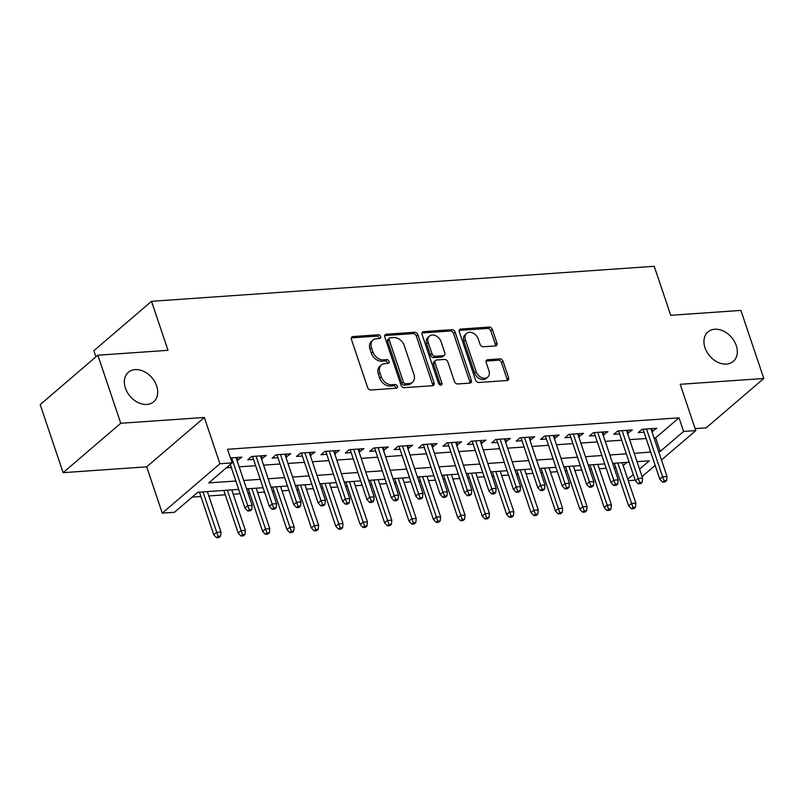 <?xml version="1.0" encoding="UTF-8"?>
<svg xmlns="http://www.w3.org/2000/svg" width="804" height="804" viewBox="0 0 804 804"><rect width="100%" height="100%" fill="white"/><g stroke="black" fill="none" stroke-linecap="round" stroke-linejoin="round"><path stroke-width="1.21" d="M380.674 336.544A2.09 1.538 49.4 0 0 378.362 334.786L352.916 336.564A2.985 2.201 49.4 0 0 351.871 336.966A2.985 2.201 49.4 0 0 351.418 339.399L367.609 387.508A2.985 2.201 49.4 0 0 370.905 390.01L396.352 388.242A2.09 1.538 49.4 0 0 397.075 387.95A2.09 1.538 49.4 0 0 397.397 386.252A2.09 1.538 49.4 0 0 395.096 384.493L391.799 384.724A9.537 7.035 49.4 0 1 381.257 376.704L379.91 372.704A9.537 7.035 49.4 0 1 381.367 364.926A9.537 7.035 49.4 0 1 384.694 363.619L387.99 363.388A2.09 1.538 49.4 0 0 388.714 363.096A2.09 1.538 49.4 0 0 389.035 361.398A2.09 1.538 49.4 0 0 386.724 359.639L383.438 359.87A9.537 7.035 49.4 0 1 372.895 351.851L371.538 347.851A9.537 7.035 49.4 0 1 373.006 340.072A9.537 7.035 49.4 0 1 376.332 338.755L379.619 338.534A2.09 1.538 49.4 0 0 380.352 338.243A2.09 1.538 49.4 0 0 380.674 336.544M379.227 338.554A2.09 1.538 49.4 0 0 379.116 337.881A2.09 1.538 49.4 0 0 376.805 336.122L351.358 337.901A2.985 2.201 49.4 0 0 351.318 337.901M395.95 388.262A2.09 1.538 49.4 0 0 395.839 387.588A2.09 1.538 49.4 0 0 393.538 385.83L390.241 386.061L391.799 384.724M387.588 363.408A2.09 1.538 49.4 0 0 387.478 362.735A2.09 1.538 49.4 0 0 385.166 360.976L381.88 361.207L383.438 359.87M705.007 347.75A19.437 14.331 49.4 0 0 733.268 361.418A19.437 14.331 49.4 0 0 736.243 345.569A19.437 14.331 49.4 0 0 707.982 331.901A19.437 14.331 49.4 0 0 705.007 347.75M125.414 388.121A19.437 14.331 49.4 0 0 153.675 401.789A19.437 14.331 49.4 0 0 156.649 385.94A19.437 14.331 49.4 0 0 128.389 372.272A19.437 14.331 49.4 0 0 125.414 388.121M495.435 345.921A2.985 2.201 49.4 0 0 496.47 345.509A2.985 2.201 49.4 0 0 496.922 343.077L492.39 329.58A2.985 2.201 49.4 0 0 489.093 327.077L460.823 329.047A2.985 2.201 49.4 0 0 459.787 329.449A2.985 2.201 49.4 0 0 459.325 331.881L475.516 379.99A2.985 2.201 49.4 0 0 478.812 382.493L507.083 380.523A2.985 2.201 49.4 0 0 508.118 380.121A2.985 2.201 49.4 0 0 508.57 377.689L503.083 361.388A2.985 2.201 49.4 0 0 499.797 358.875L487.696 359.72A2.985 2.201 49.4 0 0 486.661 360.132A2.985 2.201 49.4 0 0 486.199 362.564L488.922 370.644A7.97 5.879 49.4 0 1 487.696 377.146A7.97 5.879 49.4 0 1 476.109 371.538L465.446 339.871A7.97 5.879 49.4 0 1 466.672 333.369A7.97 5.879 49.4 0 1 478.259 338.976L480.038 344.253A2.985 2.201 49.4 0 0 483.335 346.755L495.435 345.921M654.044 437.959L655.632 437.848L679.008 417.829L683.591 431.436L695.792 430.592L661.461 459.999M97.857 355.207L120.761 423.276L63.104 472.662L40.2 404.593L97.857 355.207L168.016 350.323L151.524 301.309L654.235 266.295L670.737 315.299L740.896 310.414L763.8 378.483L680.214 384.302L695.792 430.592M63.104 472.662L146.69 466.833L204.347 417.457L120.761 423.276M204.347 417.457L219.924 463.737L232.125 462.883L208.749 482.913L235.843 481.023M679.008 417.829L227.542 449.275L232.125 462.883M417.889 334.776A2.985 2.201 49.4 0 0 414.593 332.263L386.332 334.233A2.985 2.201 49.4 0 0 385.287 334.645A2.985 2.201 49.4 0 0 384.835 337.077L401.025 385.176A2.985 2.201 49.4 0 0 404.311 387.679L432.582 385.719A2.985 2.201 49.4 0 0 433.617 385.307A2.985 2.201 49.4 0 0 434.08 382.875L417.889 334.776L416.331 336.102A2.985 2.201 49.4 0 0 413.035 333.6L384.774 335.569A2.985 2.201 49.4 0 0 384.734 335.569M423.577 331.64L451.838 329.67A2.985 2.201 49.4 0 1 455.134 332.173L471.325 380.282A2.985 2.201 49.4 0 1 470.873 382.714A2.985 2.201 49.4 0 1 469.827 383.116L457.737 383.96A2.985 2.201 49.4 0 1 454.441 381.458L447.868 361.951A2.985 2.201 49.4 0 0 444.582 359.438L436.552 360.001A2.985 2.201 49.4 0 0 435.517 360.413A2.985 2.201 49.4 0 0 435.054 362.845L441.888 383.156A2.09 1.538 49.4 0 1 441.577 384.855A2.09 1.538 49.4 0 1 438.542 383.387L422.08 334.484A2.985 2.201 49.4 0 1 422.532 332.052A2.985 2.201 49.4 0 1 423.577 331.64L422.02 332.977L450.28 331.007L451.838 329.67M695.138 428.632L706.143 427.869L763.8 378.483M237.069 460.561L241.873 457.164L230.467 457.958M261.471 458.863L266.275 455.466L251.632 456.481L247.732 459.828L253.541 459.416M285.872 457.164L290.676 453.768L276.033 454.783L272.134 458.119L277.953 457.717M310.274 455.466L315.078 452.069L300.435 453.084L296.545 456.421L302.354 456.019M334.685 453.768L339.479 450.371L324.846 451.386L320.947 454.722L326.756 454.32M359.087 452.069L363.89 448.662L349.248 449.687L345.348 453.024L351.157 452.622M383.488 450.371L388.292 446.964L373.649 447.989L369.75 451.325L375.568 450.923M407.889 448.662L412.693 445.265L398.05 446.29L394.161 449.627L399.97 449.215M432.291 446.964L437.095 443.567L422.452 444.582L418.562 447.918L424.371 447.516M456.702 445.265L461.506 441.868L446.863 442.883L442.964 446.22L448.773 445.818M481.104 443.567L485.907 440.17L471.265 441.185L467.365 444.522L473.184 444.12M505.505 441.868L510.309 438.471L495.666 439.486L491.767 442.823L497.586 442.421M529.906 440.17L534.71 436.763L520.067 437.788L516.178 441.125L521.987 440.723M554.318 438.471L559.122 435.064L544.479 436.09L540.579 439.426L546.388 439.014M578.719 436.763L583.523 433.366L568.88 434.391L564.981 437.728L570.79 437.316M603.121 435.064L607.924 431.668L593.282 432.683L589.382 436.019L595.201 435.617M627.522 433.366L632.326 429.969L617.683 430.984L613.794 434.321L619.603 433.919M226.457 467.747L231.261 467.405M239.18 466.853L255.662 465.707M263.581 465.154L280.063 464.008M287.993 463.456L304.475 462.31M312.394 461.757L328.876 460.612M336.796 460.059L353.278 458.913M361.197 458.36L377.679 457.205M385.608 456.652L402.08 455.506M410.01 454.953L426.492 453.808M434.411 453.255L450.893 452.109M458.813 451.557L475.295 450.411M483.224 449.858L499.696 448.712M507.625 448.16L524.107 447.004M532.027 446.461L548.509 445.305M556.428 444.753L572.91 443.607M580.83 443.054L597.312 441.909M605.241 441.356L621.723 440.21M629.643 439.657L646.125 438.512M651.923 431.668L656.727 428.271L642.084 429.286L638.195 432.622L644.004 432.22M192.176 497.103L200.899 496.5M208.819 495.947L225.301 494.802M233.23 494.249L240.125 493.767M248.054 493.214L249.712 493.103M257.632 492.55L264.536 492.068M272.455 491.515L274.114 491.395M282.033 490.842L288.937 490.37M296.857 489.817L298.515 489.696M306.435 489.144L313.339 488.661M321.268 488.118L322.917 487.998M330.846 487.445L337.74 486.963M345.67 486.41L347.318 486.299M355.247 485.747L362.152 485.264M370.071 484.711L371.729 484.601M379.649 484.048L386.553 483.566M394.473 483.013L396.131 482.902M404.05 482.35L410.955 481.867M418.874 481.315L420.532 481.204M428.462 480.651L435.356 480.169M443.285 479.616L444.934 479.496M452.863 478.943L459.767 478.47M467.687 477.918L469.345 477.797M477.264 477.244L484.169 476.762M492.088 476.219L493.746 476.099M501.666 475.546L508.57 475.063M516.49 474.511L518.148 474.4M526.067 473.847L532.972 473.365M540.901 472.812L542.549 472.702M550.479 472.149L557.373 471.667M565.302 471.114L566.951 471.003M574.88 470.451L581.784 469.968M589.704 469.415L591.362 469.295M599.281 468.752L606.186 468.27M614.105 467.717L615.764 467.596M623.211 465.627L627.019 462.35M151.524 301.309L93.867 350.695L95.937 356.855M635.17 480.179L628.266 480.661M238.667 489.405L197.844 492.249L174.468 512.269L162.267 513.123L219.924 463.737M146.69 466.833L162.267 513.123M655.17 465.385L642.074 476.601M658.627 451.567L660.215 451.456L683.591 431.436M243.763 480.47L260.245 479.325M268.164 478.772L284.646 477.626M292.576 477.073L309.048 475.918M316.977 475.365L333.459 474.219M341.378 473.667L357.86 472.521M365.78 471.968L382.262 470.822M390.181 470.27L406.663 469.124M414.593 468.571L431.075 467.425M438.994 466.873L455.476 465.717M463.395 465.174L479.877 464.019M487.797 463.466L504.279 462.32M512.208 461.767L528.68 460.622M536.61 460.069L553.092 458.923M561.011 458.37L577.493 457.225M585.412 456.672L601.894 455.526M609.824 454.974L626.296 453.818M634.225 453.275L650.707 452.119M639.562 469.144L649.31 460.803L637.049 461.657M629.12 462.21L612.638 463.355M604.719 463.908L588.237 465.054M580.317 465.606L563.835 466.752M555.916 467.305L539.434 468.461M531.504 469.013L515.022 470.159M507.103 470.712L490.621 471.858M482.701 472.41L466.219 473.556M458.3 474.109L441.818 475.254M433.889 475.807L417.417 476.953M409.487 477.506L393.005 478.651M385.086 479.204L368.604 480.36M360.684 480.913L344.202 482.058M336.273 482.611L319.801 483.757M311.872 484.309L295.39 485.455M287.47 486.008L270.988 487.154M263.069 487.706L246.587 488.852M627.793 479.234L633.271 474.541M655.632 437.848L660.215 451.456M237.974 460.501L236.969 457.506M262.375 458.803L261.37 455.808M286.777 457.104L285.772 454.109M311.188 455.406L310.173 452.411M335.59 453.707L334.585 450.712M359.991 451.999L358.986 449.004M384.392 450.3L383.387 447.305M408.804 448.602L407.789 445.607M433.205 446.903L432.19 443.908M457.607 445.205L456.602 442.21M482.008 443.506L481.003 440.512M506.409 441.808L505.404 438.813M530.821 440.1L529.806 437.105M555.222 438.401L554.217 435.406M579.624 436.703L578.619 433.708M604.025 435.004L603.02 432.009M628.437 433.306L627.421 430.311M652.838 431.607L651.833 428.612M373.006 340.072L371.448 341.398A9.537 7.035 49.4 0 0 369.981 349.177L371.538 347.851M381.88 361.207A9.537 7.035 49.4 0 1 371.337 353.187L369.981 349.177M381.367 364.926L379.81 366.252A9.537 7.035 49.4 0 0 378.352 374.031L379.91 372.704M390.241 386.061A9.537 7.035 49.4 0 1 379.699 378.041L378.352 374.031M432.622 385.709A2.985 2.201 49.4 0 0 432.522 384.211L416.331 336.102M390.221 337.791A2.09 1.538 49.4 0 0 389.498 338.082A2.09 1.538 49.4 0 0 389.176 339.78L403.387 382A2.09 1.538 49.4 0 0 405.688 383.759L409.166 383.518A9.537 7.035 49.4 0 0 412.492 382.212A9.537 7.035 49.4 0 0 413.949 374.433L404.241 345.569A9.537 7.035 49.4 0 0 393.699 337.549L390.221 337.791M389.498 338.082L387.94 339.409A2.09 1.538 49.4 0 0 387.618 341.117L389.176 339.78M412.492 382.212L410.934 383.548A9.537 7.035 49.4 0 1 407.608 384.855L404.131 385.096A2.09 1.538 49.4 0 1 401.829 383.337L387.618 341.117M469.868 383.116A2.985 2.201 49.4 0 0 469.767 381.619L453.577 333.509A2.985 2.201 49.4 0 0 450.28 331.007M435.517 360.413L433.959 361.75A2.985 2.201 49.4 0 0 433.497 364.172L440.331 384.483L441.888 383.156M440.451 385.116A2.09 1.538 49.4 0 0 440.331 384.483M441.064 341.7A7.97 5.879 49.4 0 0 429.467 336.092A7.97 5.879 49.4 0 0 428.241 342.594L431.999 353.75A2.985 2.201 49.4 0 0 435.296 356.262L443.316 355.7A2.985 2.201 49.4 0 0 444.361 355.298A2.985 2.201 49.4 0 0 444.813 352.866L441.064 341.7M429.467 336.092L427.909 337.429A7.97 5.879 49.4 0 0 426.683 343.931L428.241 342.594M444.361 355.298L442.803 356.624A2.985 2.201 49.4 0 1 441.758 357.036L433.738 357.599A2.985 2.201 49.4 0 1 430.441 355.087L426.683 343.931M466.672 333.369L465.114 334.705A7.97 5.879 49.4 0 0 463.888 341.208L465.446 339.871M487.696 377.146L486.139 378.483A7.97 5.879 49.4 0 1 474.551 372.875L463.888 341.208M507.113 380.523A2.985 2.201 49.4 0 0 507.012 379.026L501.525 362.715A2.985 2.201 49.4 0 0 498.239 360.212L486.139 361.056A2.985 2.201 49.4 0 0 486.098 361.056L487.696 359.72M495.465 345.911A2.985 2.201 49.4 0 0 495.364 344.413L490.832 330.916A2.985 2.201 49.4 0 0 487.536 328.414L459.265 330.384A2.985 2.201 49.4 0 0 459.235 330.384M216.567 537.705L219.01 537.534L220.567 536.198L218.125 536.369L216.567 537.705L213.784 534.771L216.588 532.369L220.979 532.057L207.362 491.586M218.125 536.369L202.96 491.897M213.784 534.771L199.432 492.138M220.979 532.057L220.567 536.198M230.276 464.471L244.949 508.068L247.753 505.666L231.663 457.878M249.29 509.676L247.732 511.012L250.175 510.841L251.732 509.505L249.29 509.676L247.753 505.666L252.144 505.364L236.054 457.566M244.949 508.068L247.732 511.012M251.732 509.505L252.144 505.364M240.969 536.007L243.411 535.836L244.969 534.499L242.527 534.67L240.969 536.007L238.185 533.062L240.989 530.66L245.381 530.359L231.763 489.887M242.527 534.67L227.371 490.199M238.185 533.062L223.834 490.44M245.381 530.359L244.969 534.499M265.38 534.308L267.812 534.137L269.38 532.801L266.938 532.972L265.38 534.308L262.586 531.364L265.39 528.962L269.782 528.66L256.164 488.189M266.938 532.972L251.773 488.49M262.586 531.364L248.245 488.742M269.782 528.66L269.38 532.801M289.782 532.6L292.224 532.439L293.782 531.102L291.339 531.273L289.782 532.6L286.988 529.665L289.792 527.263L294.184 526.962L280.566 486.49M291.339 531.273L276.174 486.792M286.988 529.665L272.646 487.043M294.184 526.962L293.782 531.102M314.183 530.901L316.625 530.73L318.183 529.404L315.741 529.575L314.183 530.901L311.389 527.967L314.203 525.565L318.595 525.263L304.967 484.792M315.741 529.575L300.575 485.093M311.389 527.967L297.048 485.345M318.595 525.263L318.183 529.404M252.536 456.421L269.35 506.369L272.154 503.967L256.064 456.18M273.702 507.977L272.134 509.314L274.576 509.143L276.134 507.806L273.702 507.977L272.154 503.967L276.546 503.666L260.466 455.868M269.35 506.369L272.134 509.314M276.134 507.806L276.546 503.666M276.938 454.722L293.751 504.671L296.555 502.269L280.475 454.481M298.103 506.279L296.545 507.605L298.987 507.445L300.545 506.108L298.103 506.279L296.555 502.269L300.947 501.967L284.867 454.17M293.751 504.671L296.545 507.605M300.545 506.108L300.947 501.967M301.349 453.024L318.153 502.972L320.957 500.57L304.877 452.773M322.504 504.58L320.947 505.907L323.389 505.736L324.947 504.409L322.504 504.58L320.957 500.57L325.349 500.269L309.269 452.471M318.153 502.972L320.947 505.907M324.947 504.409L325.349 500.269M325.751 451.325L342.554 501.274L345.368 498.872L329.278 451.074M346.906 502.872L345.348 504.208L347.79 504.038L349.348 502.701L346.906 502.872L345.368 498.872L349.76 498.56L333.67 450.773M342.554 501.274L345.348 504.208M349.348 502.701L349.76 498.56M338.584 529.203L341.027 529.032L342.584 527.695L340.142 527.866L338.584 529.203L335.801 526.268L338.605 523.866L342.996 523.555L329.379 483.093M340.142 527.866L324.987 483.395M335.801 526.268L321.449 483.636M342.996 523.555L342.584 527.695M350.152 449.627L366.966 499.575L369.77 497.173L353.68 449.376M371.307 501.173L369.75 502.51L372.192 502.339L373.749 501.003L371.307 501.173L369.77 497.173L374.161 496.862L358.071 449.074M366.966 499.575L369.75 502.51M373.749 501.003L374.161 496.862M362.996 527.504L365.428 527.334L366.986 525.997L364.554 526.168L362.996 527.504L360.202 524.57L363.006 522.168L367.398 521.856L353.78 481.385M364.554 526.168L349.388 481.696M360.202 524.57L345.851 481.938M367.398 521.856L366.986 525.997M374.553 447.918L391.367 497.877L394.171 495.475L378.091 447.677M395.719 499.475L394.161 500.812L396.593 500.641L398.151 499.304L395.719 499.475L394.171 495.475L398.563 495.163L382.483 447.376M391.367 497.877L394.161 500.812M398.151 499.304L398.563 495.163M387.397 525.806L389.839 525.635L391.397 524.298L388.955 524.469L387.397 525.806L384.603 522.871L387.407 520.469L391.799 520.158L378.181 479.686M388.955 524.469L373.79 479.998M384.603 522.871L370.262 480.239M391.799 520.158L391.397 524.298M398.965 446.22L415.768 496.168L418.572 493.767L402.492 445.979M420.12 497.776L418.562 499.113L421.005 498.942L422.562 497.606L420.12 497.776L418.572 493.767L422.964 493.465L406.884 445.667M415.768 496.168L418.562 499.113M422.562 497.606L422.964 493.465M411.799 524.107L414.241 523.937L415.799 522.6L413.356 522.771L411.799 524.107L409.005 521.163L411.809 518.761L416.211 518.459L402.583 477.988M413.356 522.771L398.191 478.3M409.005 521.163L394.663 478.541M416.211 518.459L415.799 522.6M423.366 444.522L440.17 494.47L442.974 492.068L426.894 444.28M444.522 496.078L442.964 497.415L445.406 497.244L446.964 495.907L444.522 496.078L442.974 492.068L447.376 491.767L431.286 443.969M440.17 494.47L442.964 497.415M446.964 495.907L447.376 491.767M436.2 522.409L438.642 522.238L440.2 520.902L437.758 521.072L436.2 522.409L433.416 519.464L436.22 517.062L440.612 516.761L426.994 476.29M437.758 521.072L422.592 476.591M433.416 519.464L419.065 476.842M440.612 516.761L440.2 520.902M447.768 442.823L464.581 492.772L467.385 490.37L451.295 442.582M468.923 494.38L467.365 495.706L469.807 495.545L471.365 494.209L468.923 494.38L467.385 490.37L471.777 490.068L455.687 442.27M464.581 492.772L467.365 495.706M471.365 494.209L471.777 490.068M460.602 520.701L463.044 520.54L464.601 519.203L462.169 519.374L460.602 520.701L457.818 517.766L460.622 515.364L465.013 515.062L451.396 474.591M462.169 519.374L447.004 474.893M457.818 517.766L443.466 475.144M465.013 515.062L464.601 519.203M472.169 441.125L488.983 491.073L491.787 488.671L475.707 440.873M493.334 492.681L491.777 494.008L494.209 493.837L495.766 492.51L493.334 492.681L491.787 488.671L496.179 488.37L480.099 440.572M488.983 491.073L491.777 494.008M495.766 492.51L496.179 488.37M485.013 519.002L487.455 518.831L489.013 517.505L486.571 517.675L485.013 519.002L482.219 516.067L485.023 513.666L489.415 513.364L475.797 472.893M486.571 517.675L471.405 473.194M482.219 516.067L467.878 473.445M489.415 513.364L489.013 517.505M496.57 439.426L513.384 489.375L516.188 486.973L500.108 439.175M517.736 490.973L516.178 492.309L518.62 492.138L520.178 490.802L517.736 490.973L516.188 486.973L520.58 486.661L504.5 438.873M513.384 489.375L516.178 492.309M520.178 490.802L520.58 486.661M509.414 517.304L511.857 517.133L513.414 515.796L510.972 515.967L509.414 517.304L506.62 514.369L509.424 511.967L513.816 511.656L500.199 471.194M510.972 515.967L495.807 471.496M506.62 514.369L492.279 471.737M513.816 511.656L513.414 515.796M520.982 437.728L537.786 487.676L540.589 485.274L524.509 437.476M542.137 489.274L540.579 490.611L543.022 490.44L544.579 489.103L542.137 489.274L540.589 485.274L544.981 484.963L528.901 437.175M537.786 487.676L540.579 490.611M544.579 489.103L544.981 484.963M533.816 515.605L536.258 515.434L537.816 514.098L535.374 514.269L533.816 515.605L531.032 512.671L533.836 510.269L538.228 509.957L524.6 469.486M535.374 514.269L520.208 469.797M531.032 512.671L516.681 470.038M538.228 509.957L537.816 514.098M545.383 436.019L562.197 485.978L565.001 483.576L548.911 435.778M566.539 487.576L564.981 488.912L567.423 488.742L568.981 487.405L566.539 487.576L565.001 483.576L569.393 483.264L553.303 435.477M562.197 485.978L564.981 488.912M568.981 487.405L569.393 483.264M558.217 513.907L560.659 513.736L562.217 512.399L559.775 512.57L558.217 513.907L555.433 510.972L558.237 508.57L562.629 508.259L549.011 467.787M559.775 512.57L544.62 468.099M555.433 510.972L541.082 468.34M562.629 508.259L562.217 512.399M569.785 434.321L586.598 484.269L589.402 481.867L573.312 434.08M590.94 485.877L589.382 487.214L591.824 487.043L593.382 485.706L590.94 485.877L589.402 481.867L593.794 481.566L577.714 433.768M586.598 484.269L589.382 487.214M593.382 485.706L593.794 481.566M582.629 512.208L585.061 512.037L586.629 510.701L584.186 510.872L582.629 512.208L579.835 509.264L582.639 506.862L587.031 506.56L573.413 466.089M584.186 510.872L569.021 466.4M579.835 509.264L565.493 466.642M587.031 506.56L586.629 510.701M594.186 432.622L611 482.571L613.804 480.169L597.724 432.381M615.351 484.179L613.794 485.515L616.226 485.345L617.794 484.008L615.351 484.179L613.804 480.169L618.196 479.867L602.116 432.07M611 482.571L613.794 485.515M617.794 484.008L618.196 479.867M607.03 510.51L609.472 510.339L611.03 509.002L608.588 509.173L607.03 510.51L604.236 507.565L607.04 505.163L611.432 504.862L597.814 464.39M608.588 509.173L593.422 464.692M604.236 507.565L589.895 464.943M611.432 504.862L611.03 509.002M618.598 430.924L635.401 480.872L638.205 478.47L622.125 430.683M639.753 482.48L638.195 483.807L640.637 483.646L642.195 482.31L639.753 482.48L638.205 478.47L642.597 478.169L626.517 430.371M635.401 480.872L638.195 483.807M642.195 482.31L642.597 478.169M631.431 508.801L633.874 508.641L635.431 507.304L632.989 507.475L631.431 508.801L628.638 505.867L631.452 503.465L635.843 503.163L622.216 462.692M632.989 507.475L617.824 462.993M628.638 505.867L614.296 463.245M635.843 503.163L635.431 507.304M642.999 429.225L659.803 479.174L662.617 476.772L646.527 428.974M664.154 480.772L662.596 482.109L665.039 481.938L666.596 480.611L664.154 480.772L662.617 476.772L667.008 476.47L650.918 428.673M659.803 479.174L662.596 482.109M666.596 480.611L667.008 476.47M376.805 336.122L378.362 334.786M393.538 385.83L395.096 384.493M385.166 360.976L386.724 359.639M371.337 353.187L372.895 351.851M379.699 378.041L381.257 376.704M351.358 337.901L352.916 336.564M432.522 384.211L434.08 382.875M384.774 335.569L386.332 334.233M413.035 333.6L414.593 332.263M401.829 383.337L403.387 382M404.131 385.096L405.688 383.759M407.608 384.855L409.166 383.518M453.577 333.509L455.134 332.173M469.767 381.619L471.325 380.282M433.497 364.172L435.054 362.845M430.441 355.087L431.999 353.75M433.738 357.599L435.296 356.262M441.758 357.036L443.316 355.7M474.551 372.875L476.109 371.538M498.239 360.212L499.797 358.875M501.525 362.715L503.083 361.388M507.012 379.026L508.57 377.689M459.265 330.384L460.823 329.047M487.536 328.414L489.093 327.077M490.832 330.916L492.39 329.58M495.364 344.413L496.922 343.077"/></g></svg>
